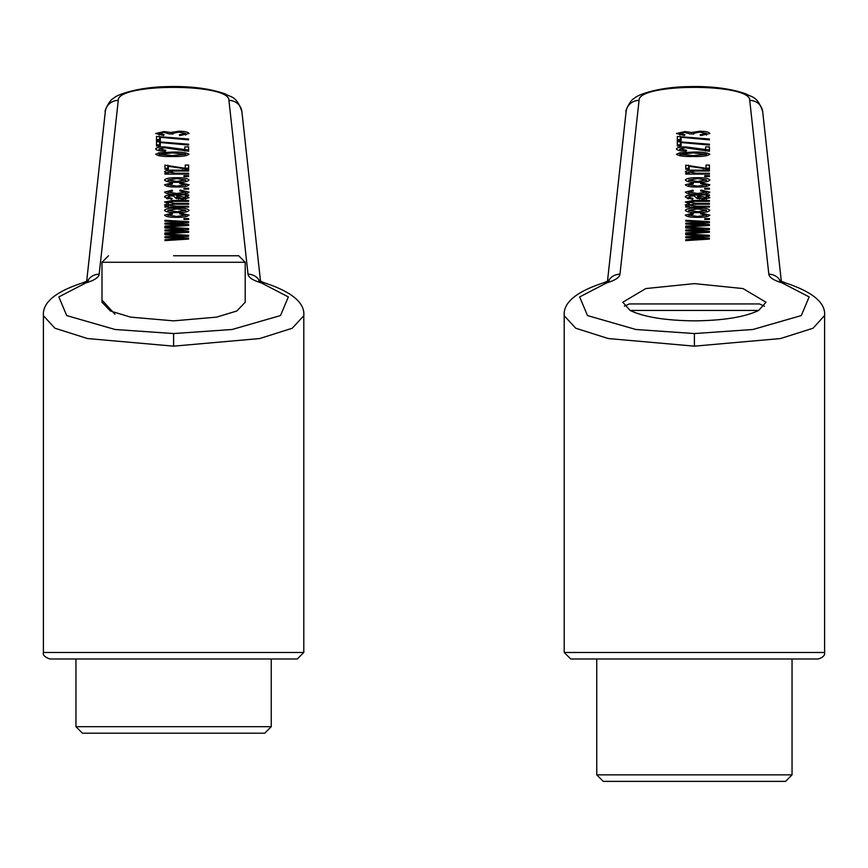 <?xml version="1.0" encoding="UTF-8"?>
<svg xmlns="http://www.w3.org/2000/svg" width="868" height="868" viewBox="0 0 868 868"><rect width="100%" height="100%" fill="white"/><g stroke="black" fill="none" stroke-linecap="round" stroke-linejoin="round"><path stroke-width="1.3" d="M818.09 658.986L570.71 658.986L564.2 652.476L824.6 652.476C825.11 655.383 822.94 657.553 818.09 658.986M824.6 315.475L813.056 328.234L780.484 338.553L694.4 346.158L608.316 338.553L575.744 328.234L564.2 315.692C563.126 302.704 576.124 291.8 603.173 282.957L603.173 282.957A13.02 9.548 73.7 0 1 606.83 282.849L579.65 296.921L587.506 315.572L635.886 329.493L694.4 333.562L752.914 329.493L801.294 315.572L809.15 296.921L781.97 282.849A13.02 9.548 -73.7 0 1 785.627 282.957L779.497 280.472M694.4 303.93L629.3 303.93L759.5 303.93L764.404 306.165M758.686 310.44C744.809 317.07 723.38 320.542 694.4 320.856C665.42 320.542 643.991 317.07 630.114 310.44L758.686 310.44L766.01 302.238L743.008 288.567L694.4 283.619L645.792 288.567L622.79 302.238L630.114 310.44M792.05 774.864L785.54 781.374L603.26 781.374L596.75 774.864L792.05 774.864L792.05 658.986M681.109 137.307L681.109 140.822L677.3 140.822L677.3 136.46L709.427 139.01L709.427 139.867L681.109 137.307M705.619 151.054L705.619 146.887L709.427 146.887L709.427 151.249L685.514 147.734L679.839 148.992L686.599 150.283L686.176 151.141C680.338 151.086 677.094 150.359 676.454 148.96C677.018 147.614 680.056 146.931 685.579 146.887L709.427 150.034L709.427 151.249M709.427 165.072L709.427 169.325L689.138 166.287L689.138 169.217L685.753 169.217L685.753 165.18L706.042 168.305L706.042 165.072L709.427 165.072M709.427 175.705L709.427 176.562L704.773 176.562L704.773 175.705L709.427 175.705L709.427 176.562M706.465 184.786L700.552 183.582L700.975 182.725L709.85 184.786C708.505 186.36 704.415 187.097 697.568 186.989C690.689 187.097 686.61 186.36 685.329 184.765L692.935 182.833L693.358 183.691L688.715 184.765L697.503 186.132L706.465 184.786L706.465 186.414M706.465 192.132L700.552 190.917L700.975 190.07L709.85 192.132C708.505 193.705 704.415 194.432 697.568 194.323C690.689 194.432 686.61 193.694 685.329 192.11L692.935 190.179L693.358 191.025L688.715 192.099L697.503 193.477L706.465 192.132L706.465 193.759M709.427 206.237L709.427 207.094L685.753 207.094L685.753 206.345L689.094 206.345L685.329 204.87L689.376 203.503L685.329 201.994L693.25 200.497L709.427 200.497L709.427 201.343L694.53 201.343L688.715 202.19L695.68 203.362L709.427 203.362L709.427 204.219L694.053 204.219L688.715 205.043L697.156 206.237L709.427 206.237L709.427 207.094M706.465 215.101L700.552 213.897L700.975 213.051L709.85 215.101C708.505 216.674 704.415 217.412 697.568 217.304C690.689 217.412 686.61 216.674 685.329 215.08L692.935 213.148L693.358 214.005L688.715 215.08L697.503 216.447L706.465 215.101L706.465 216.74M709.427 231.333L709.427 232.288L685.753 233.785L685.753 232.917L704.349 231.821L685.753 230.91L685.753 229.966L703.926 229.054L685.753 227.958L685.753 227.09L709.427 228.512L709.427 229.532L691.254 230.443L709.427 231.333L709.427 232.288M709.427 238.147L709.427 239.101L685.753 240.599L685.753 239.72L704.349 238.624L685.753 237.713L685.753 236.769L703.926 235.868L685.753 234.772L685.753 233.893L709.427 235.315L709.427 236.335L691.254 237.246L709.427 238.147L709.427 239.101M781.97 282.849C773.713 280.375 769.341 277.51 768.831 274.234L749.735 100.406C751.059 83.024 637.72 83.035 639.065 100.406L619.969 274.234C619.459 277.51 615.087 280.375 606.83 282.849M709.427 224.53L709.427 225.485L685.753 226.982L685.753 226.103L704.349 225.018L685.753 224.096L685.753 223.163L703.926 222.251L685.753 221.156L685.753 220.277L709.427 221.698L709.427 222.718L691.254 223.629L709.427 224.53L709.427 225.485M709.427 218.573L709.427 219.43L704.773 219.43L704.773 218.573L709.427 218.573L709.427 219.43M709.85 210.338C708.592 211.944 704.512 212.703 697.59 212.617C690.646 212.714 686.566 211.955 685.329 210.338C686.534 208.743 690.537 207.973 697.351 208.049C704.404 207.94 708.57 208.7 709.85 210.338M709.427 195.712L706.161 195.918L709.85 197.741L703.21 199.434L695.897 197.448L694.205 195.918L690.049 196.146L688.715 197.134L692.935 198.468L692.523 199.325L685.329 197.014C685.514 195.593 688.487 194.953 694.226 195.072L709.427 194.855L709.427 195.712L709.427 194.855M709.427 188.258L709.427 189.115L704.773 189.115L704.773 188.258L709.427 188.258L709.427 189.115M709.85 180.012C708.592 181.629 704.512 182.388 697.59 182.302C690.646 182.399 686.566 181.64 685.329 180.012C686.534 178.428 690.537 177.658 697.351 177.734C704.404 177.614 708.57 178.385 709.85 180.012M709.427 173.264L709.427 174.11L685.753 174.11L685.753 173.372L689.138 173.372L685.329 171.831C686.252 170.562 689.452 170.009 694.932 170.182L709.427 170.182L709.427 171.029L695.04 171.029L688.715 172.005L696.505 173.264L709.427 173.264L709.427 174.11M709.85 154.276C707.116 156.023 701.55 156.75 693.163 156.457C684.744 156.739 679.167 156.012 676.454 154.265L679.894 152.768L693.163 152.095C701.572 151.813 707.138 152.551 709.85 154.276M681.109 142.526L681.109 146.03L677.3 146.03L677.3 141.668L709.427 144.218L709.427 145.075L681.109 142.526M709.85 133.488L700.552 135.603L700.129 134.757L706.465 133.477L699.662 132.099L693.358 133.422L693.814 134.008L689.984 133.9L684.733 132.413L679.839 133.477L684.906 134.648L684.483 135.506L676.454 133.498L684.928 131.567L691.568 132.489L699.619 131.242C705.586 131.285 708.993 132.034 709.85 133.488M564.2 652.476L564.2 315.475M608.392 281.004A13.02 12.597 6.3 0 1 619.969 274.234M768.831 274.234A13.02 12.597 -6.3 0 1 780.408 281.004M607.459 281.438L626.121 111.592A13.02 12.597 6.3 0 1 639.065 100.406M749.735 100.406A13.02 12.597 -6.3 0 1 762.679 111.592L781.341 281.438M685.753 240.599L685.753 239.72M704.349 239.416L704.349 238.624M685.753 237.713L685.753 236.769M703.926 236.617L703.926 235.868M685.753 234.772L685.753 233.893M709.427 236.335L709.427 235.315M691.254 237.984L691.254 237.246M685.753 226.982L685.753 226.103M704.349 225.799L704.349 225.018M685.753 224.096L685.753 223.163M703.926 223.011L703.926 222.251M685.753 221.156L685.753 220.277M709.427 222.718L709.427 221.698M691.254 224.367L691.254 223.629M685.753 233.785L685.753 232.917M704.349 232.613L704.349 231.821M685.753 230.91L685.753 229.966M703.926 229.814L703.926 229.054M685.753 227.958L685.753 227.09M709.427 229.532L709.427 228.512M691.254 231.181L691.254 230.443M704.773 219.43L704.773 218.573M700.975 213.908L700.975 213.051M692.935 214.027L692.935 213.148M688.715 216.74L688.715 215.08M697.503 217.304L697.503 216.447M688.15 211.911L688.715 211.792M697.351 208.895L697.351 208.049M706.465 211.781L707.04 211.9M688.715 210.36L697.579 211.77L706.465 210.316L697.579 208.895L688.715 210.36L688.715 212.031M697.579 212.617L697.579 211.77M706.465 212.02L706.465 210.316M685.753 207.094L685.753 206.345M689.094 207.094L689.094 206.345M689.376 204.566L689.376 203.503M693.25 201.354L693.25 200.497M709.427 201.343L709.427 200.497M688.715 203.394L688.715 202.19M695.68 204.219L695.68 203.362M709.427 204.219L709.427 203.362M688.715 206.291L688.715 205.043M706.161 197.014L706.161 195.918M688.715 198.967L688.715 197.134M687.261 198.663L688.715 198.392M696.537 198.219L697.59 198.219M699 195.918L697.59 195.918L699.283 197.351L703.015 198.577L706.465 197.535L699 195.918M697.59 198.761L697.59 195.918M706.465 199.26L706.465 197.535M703.015 199.434L703.015 198.577M699.283 199.163L699.283 197.351M700.975 190.938L700.975 190.07M692.935 191.047L692.935 190.179M688.715 193.77L688.715 192.099M697.503 194.323L697.503 193.477M704.773 189.115L704.773 188.258M700.975 183.593L700.975 182.725M692.935 183.712L692.935 182.833M688.715 186.425L688.715 184.765M697.503 186.989L697.503 186.132M688.15 181.596L688.715 181.477M697.351 178.58L697.351 177.734M706.465 181.466L707.04 181.586M688.715 180.034L697.579 181.455L706.465 179.991L697.579 178.58L688.715 180.034L688.715 181.716M697.579 182.302L697.579 181.455M706.465 181.705L706.465 179.991M704.773 176.562L704.773 175.705M685.753 174.11L685.753 173.372M689.138 174.11L689.138 173.372M709.427 171.029L709.427 170.182M688.715 173.307L688.715 172.005M706.042 168.218L709.427 168.218L709.427 169.325M685.753 169.217L685.753 168.327L688.628 168.327L688.628 165.18M703.362 168.848L703.362 167.795M706.042 169.325L706.042 168.305M679.894 154.135L679.894 152.768M706.465 155.784L706.465 154.254L693.152 152.942L693.163 152.095M679.839 155.784L679.839 154.309L693.152 155.6L706.465 154.254M693.152 156.457L693.152 155.6M693.152 152.942L679.839 154.309M679.839 150.663L679.839 148.992M679.264 150.555L679.839 150.457M685.579 147.734L685.579 146.887M699.304 150.023L699.304 148.808M677.3 146.03L677.3 144.826L680.414 144.826L680.414 141.668M680.414 144.826L681.109 144.945M709.427 145.075L709.427 144.218M677.3 140.822L677.3 139.607L680.414 139.607L680.414 136.46M680.414 139.607L681.109 139.737M709.427 139.867L709.427 139.01M706.465 135.104L706.465 133.477M693.358 133.998L693.358 133.422M679.818 135.082L679.839 133.477M684.928 132.413L684.928 131.567M691.568 133.954L691.568 132.489M699.619 132.099L699.619 131.242M297.29 658.986L49.91 658.986C44.767 657.13 42.597 654.96 43.4 652.476L303.8 652.476L297.29 658.986M264.827 282.957C292.006 291.974 304.994 302.889 303.8 315.692L292.256 328.234L259.684 338.553L173.6 346.158L87.516 338.553L54.944 328.234L43.4 315.692C42.326 302.704 55.324 291.8 82.373 282.957L82.373 282.957A13.02 9.548 73.7 0 1 86.03 282.849L58.85 296.921L66.706 315.572L115.086 329.493L173.6 333.562L232.114 329.493L280.494 315.572L288.35 296.921L261.17 282.849A13.02 9.548 -73.7 0 1 264.827 282.957L258.697 280.472M173.6 255.756L238.7 255.756L173.6 255.756M245.21 262.266L101.99 262.266L101.99 302.238L110.41 311.004L130.634 317.135L173.6 320.856L216.566 317.135L236.79 311.004L245.21 302.238L245.21 262.266L238.7 255.756M271.25 726.69L264.74 733.2L82.46 733.2L75.95 726.69L271.25 726.69L271.25 658.986M160.309 137.307L160.309 140.822L156.5 140.822L156.5 136.46L188.627 139.01L188.627 139.867L160.309 137.307M184.819 151.054L184.819 146.887L188.627 146.887L188.627 151.249L164.714 147.734L159.039 148.992L165.799 150.283L165.376 151.141C159.538 151.086 156.294 150.359 155.654 148.96C156.218 147.614 159.256 146.931 164.779 146.887L188.627 150.034L188.627 151.249M188.627 165.072L188.627 169.325L168.338 166.287L168.338 169.217L164.953 169.217L164.953 165.18L185.242 168.305L185.242 165.072L188.627 165.072M188.627 175.705L188.627 176.562L183.973 176.562L183.973 175.705L188.627 175.705L188.627 176.562M185.665 184.786L179.752 183.582L180.175 182.725L189.05 184.786C187.705 186.36 183.615 187.097 176.768 186.989C169.889 187.097 165.81 186.36 164.529 184.765L172.135 182.833L172.558 183.691L167.915 184.765L176.703 186.132L185.665 184.786L185.665 186.414M185.665 192.132L179.752 190.917L180.175 190.07L189.05 192.132C187.705 193.705 183.615 194.432 176.768 194.323C169.889 194.432 165.81 193.694 164.529 192.11L172.135 190.179L172.558 191.025L167.915 192.099L176.703 193.477L185.665 192.132L185.665 193.759M188.627 206.237L188.627 207.094L164.953 207.094L164.953 206.345L168.294 206.345L164.529 204.87L168.576 203.503L164.529 201.994L172.45 200.497L188.627 200.497L188.627 201.343L173.73 201.343L167.915 202.19L174.88 203.362L188.627 203.362L188.627 204.219L173.253 204.219L167.915 205.043L176.356 206.237L188.627 206.237L188.627 207.094M185.665 215.101L179.752 213.897L180.175 213.051L189.05 215.101C187.705 216.674 183.615 217.412 176.768 217.304C169.889 217.412 165.81 216.674 164.529 215.08L172.135 213.148L172.558 214.005L167.915 215.08L176.703 216.447L185.665 215.101L185.665 216.74M188.627 231.333L188.627 232.288L164.953 233.785L164.953 232.917L183.549 231.821L164.953 230.91L164.953 229.966L183.126 229.054L164.953 227.958L164.953 227.09L188.627 228.512L188.627 229.532L170.453 230.443L188.627 231.333L188.627 232.288M188.627 238.147L188.627 239.101L164.953 240.599L164.953 239.72L183.549 238.624L164.953 237.713L164.953 236.769L183.126 235.868L164.953 234.772L164.953 233.893L188.627 235.315L188.627 236.335L170.453 237.246L188.627 238.147L188.627 239.101M261.17 282.849C252.913 280.375 248.541 277.51 248.031 274.234L228.935 100.406C230.259 83.024 116.92 83.035 118.265 100.406L99.169 274.234C98.659 277.51 94.287 280.375 86.03 282.849M188.627 224.53L188.627 225.485L164.953 226.982L164.953 226.103L183.549 225.018L164.953 224.096L164.953 223.163L183.126 222.251L164.953 221.156L164.953 220.277L188.627 221.698L188.627 222.718L170.453 223.629L188.627 224.53L188.627 225.485M188.627 218.573L188.627 219.43L183.973 219.43L183.973 218.573L188.627 218.573L188.627 219.43M189.05 210.338C187.792 211.944 183.712 212.703 176.79 212.617C169.846 212.714 165.766 211.955 164.529 210.338C165.734 208.743 169.737 207.973 176.551 208.049C183.604 207.94 187.77 208.7 189.05 210.338M188.627 195.712L185.361 195.918L189.05 197.741L182.41 199.434L175.097 197.448L173.405 195.918L169.249 196.146L167.915 197.134L172.135 198.468L171.723 199.325L164.529 197.014C164.714 195.593 167.687 194.953 173.426 195.072L188.627 194.855L188.627 195.712L188.627 194.855M188.627 188.258L188.627 189.115L183.973 189.115L183.973 188.258L188.627 188.258L188.627 189.115M189.05 180.012C187.792 181.629 183.712 182.388 176.79 182.302C169.846 182.399 165.766 181.64 164.529 180.012C165.734 178.428 169.737 177.658 176.551 177.734C183.604 177.614 187.77 178.385 189.05 180.012M188.627 173.264L188.627 174.11L164.953 174.11L164.953 173.372L168.338 173.372L164.529 171.831C165.452 170.562 168.652 170.009 174.132 170.182L188.627 170.182L188.627 171.029L174.24 171.029L167.915 172.005L175.705 173.264L188.627 173.264L188.627 174.11M189.05 154.276C186.316 156.023 180.75 156.75 172.363 156.457C163.944 156.739 158.367 156.012 155.654 154.265L159.094 152.768L172.363 152.095C180.772 151.813 186.338 152.551 189.05 154.276M160.309 142.526L160.309 146.03L156.5 146.03L156.5 141.668L188.627 144.218L188.627 145.075L160.309 142.526M189.05 133.488L179.752 135.603L179.329 134.757L185.665 133.477L178.862 132.099L172.558 133.422L173.014 134.008L169.184 133.9L163.933 132.413L159.039 133.477L164.106 134.648L163.683 135.506L155.654 133.498L164.128 131.567L170.768 132.489L178.819 131.242C184.786 131.285 188.193 132.034 189.05 133.488M43.4 652.476L43.4 315.475M75.95 726.69L75.95 658.986L173.6 658.986M87.592 281.004A13.02 12.597 6.3 0 1 99.169 274.234M248.031 274.234A13.02 12.597 -6.3 0 1 259.608 281.004M86.659 281.438L105.321 111.592A13.02 12.597 6.3 0 1 118.265 100.406M228.935 100.406A13.02 12.597 -6.3 0 1 241.879 111.592L260.541 281.438M102.316 300.48L114.977 314.249M164.953 240.599L164.953 239.72M183.549 239.416L183.549 238.624M164.953 237.713L164.953 236.769M183.126 236.617L183.126 235.868M164.953 234.772L164.953 233.893M188.627 236.335L188.627 235.315M170.453 237.984L170.453 237.246M164.953 226.982L164.953 226.103M183.549 225.799L183.549 225.018M164.953 224.096L164.953 223.163M183.126 223.011L183.126 222.251M164.953 221.156L164.953 220.277M188.627 222.718L188.627 221.698M170.453 224.367L170.453 223.629M164.953 233.785L164.953 232.917M183.549 232.613L183.549 231.821M164.953 230.91L164.953 229.966M183.126 229.814L183.126 229.054M164.953 227.958L164.953 227.09M188.627 229.532L188.627 228.512M170.453 231.181L170.453 230.443M183.973 219.43L183.973 218.573M180.175 213.908L180.175 213.051M172.135 214.027L172.135 213.148M167.915 216.74L167.915 215.08M176.703 217.304L176.703 216.447M167.35 211.911L167.915 211.792M176.551 208.895L176.551 208.049M185.665 211.781L186.24 211.9M167.915 210.36L176.779 211.77L185.665 210.316L176.779 208.895L167.915 210.36L167.915 212.031M176.779 212.617L176.779 211.77M185.665 212.02L185.665 210.316M164.953 207.094L164.953 206.345M168.294 207.094L168.294 206.345M168.576 204.566L168.576 203.503M172.45 201.354L172.45 200.497M188.627 201.343L188.627 200.497M167.915 203.394L167.915 202.19M174.88 204.219L174.88 203.362M188.627 204.219L188.627 203.362M167.915 206.291L167.915 205.043M185.361 197.014L185.361 195.918M167.915 198.967L167.915 197.134M166.461 198.663L167.915 198.392M175.737 198.219L176.79 198.219M178.2 195.918L176.79 195.918L178.482 197.351L182.215 198.577L185.665 197.535L178.2 195.918M176.79 198.761L176.79 195.918M185.665 199.26L185.665 197.535M182.215 199.434L182.215 198.577M178.482 199.163L178.482 197.351M180.175 190.938L180.175 190.07M172.135 191.047L172.135 190.179M167.915 193.77L167.915 192.099M176.703 194.323L176.703 193.477M183.973 189.115L183.973 188.258M180.175 183.593L180.175 182.725M172.135 183.712L172.135 182.833M167.915 186.425L167.915 184.765M176.703 186.989L176.703 186.132M167.35 181.596L167.915 181.477M176.551 178.58L176.551 177.734M185.665 181.466L186.24 181.586M167.915 180.034L176.779 181.455L185.665 179.991L176.779 178.58L167.915 180.034L167.915 181.716M176.779 182.302L176.779 181.455M185.665 181.705L185.665 179.991M183.973 176.562L183.973 175.705M164.953 174.11L164.953 173.372M168.338 174.11L168.338 173.372M188.627 171.029L188.627 170.182M167.915 173.307L167.915 172.005M185.242 168.218L188.627 168.218L188.627 169.325M164.953 169.217L164.953 168.327L167.828 168.327L167.828 165.18M182.562 168.848L182.562 167.795M185.242 169.325L185.242 168.305M159.094 154.135L159.094 152.768M185.665 155.784L185.665 154.254L172.352 152.942L172.363 152.095M159.039 155.784L159.039 154.309L172.352 155.6L185.665 154.254M172.352 156.457L172.352 155.6M172.352 152.942L159.039 154.309M159.039 150.663L159.039 148.992M158.464 150.555L159.039 150.457M164.779 147.734L164.779 146.887M178.504 150.023L178.504 148.808M156.5 146.03L156.5 144.826L159.614 144.826L159.614 141.668M159.614 144.826L160.309 144.945M188.627 145.075L188.627 144.218M156.5 140.822L156.5 139.607L159.614 139.607L159.614 136.46M159.614 139.607L160.309 139.737M188.627 139.867L188.627 139.01M185.665 135.104L185.665 133.477M172.558 133.998L172.558 133.422M159.018 135.082L159.039 133.477M164.128 132.413L164.128 131.567M170.768 133.954L170.768 132.489M178.819 132.099L178.819 131.242M694.4 333.562L694.4 346.158M699.315 239.742L699.315 238.928M699.424 236.856L699.424 236.096M699.315 226.125L699.315 225.311M699.424 223.239L699.424 222.479M699.315 232.928L699.315 232.114M699.424 230.053L699.424 229.282M697.156 207.094L697.156 206.237M694.226 195.929L694.226 195.072M699.554 195.918L699.554 195.072M694.932 171.029L694.932 170.182M696.505 174.11L696.505 173.264M173.6 333.562L173.6 346.158M178.515 239.742L178.515 238.928M178.624 236.856L178.624 236.096M178.515 226.125L178.515 225.311M178.624 223.239L178.624 222.479M178.515 232.928L178.515 232.114M178.624 230.053L178.624 229.282M176.356 207.094L176.356 206.237M173.426 195.929L173.426 195.072M178.754 195.918L178.754 195.072M174.132 171.029L174.132 170.182M175.705 174.11L175.705 173.264M824.6 652.476L824.6 315.692C825.793 302.889 812.806 291.974 785.627 282.957M596.75 774.864L596.75 658.986M624.396 306.165L629.3 303.93M603.173 282.957L609.303 280.472M626.121 111.592C624.645 111.701 631.003 99.006 634.139 98.551C637.503 94.276 660.526 86.93 688.498 86.626C711.228 86.008 730.433 88.449 746.111 93.95C751.276 97.39 757.363 95.447 762.679 111.592M303.8 315.692L303.8 652.476M101.99 262.266L108.5 255.756M82.373 282.957L88.503 280.472M105.321 111.592C103.845 111.701 110.203 99.006 113.339 98.551C116.703 94.276 139.726 86.93 167.698 86.626C190.428 86.008 209.633 88.449 225.311 93.95C230.476 97.39 236.563 95.447 241.879 111.592"/></g></svg>
